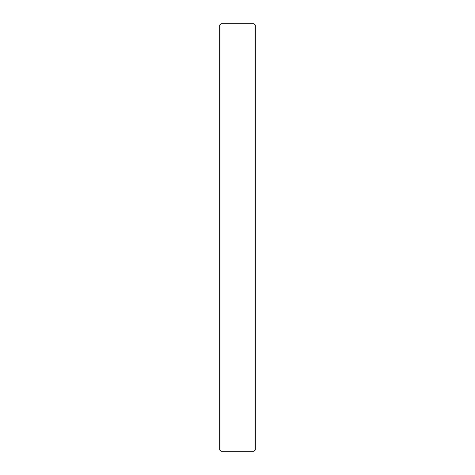 <?xml version="1.0" encoding="UTF-8"?>
<svg xmlns="http://www.w3.org/2000/svg" width="475" height="475" viewBox="0 0 475 475"><rect width="100%" height="100%" fill="white"/><g stroke="black" fill="none" stroke-linecap="round" stroke-linejoin="round"><path stroke-width="0.71" d="M254.042 23.75L255.312 25.021L255.312 449.979L254.042 451.25L254.042 23.75L220.958 23.75L220.958 451.25L254.042 451.25M220.958 23.75L219.688 25.021L219.688 449.979L220.958 451.25"/></g></svg>

